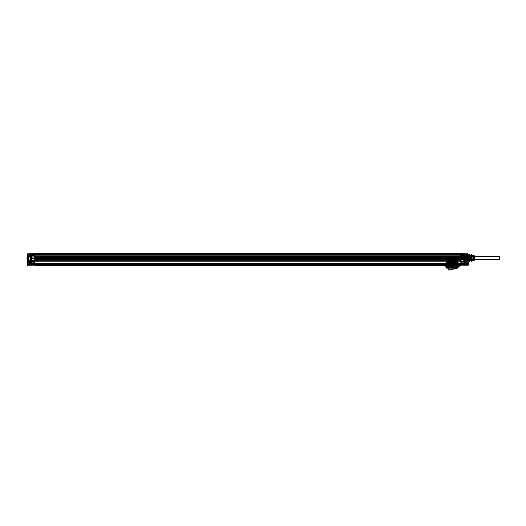 <?xml version="1.0" encoding="UTF-8"?>
<svg xmlns="http://www.w3.org/2000/svg" width="526" height="526" viewBox="0 0 526 526"><rect width="100%" height="100%" fill="white"/><g stroke="black" fill="none" stroke-linecap="round" stroke-linejoin="round"><path stroke-width="0.79" d="M34.946 254.762L460.802 254.762L460.802 256.458L34.946 256.458L34.946 256.938L460.802 256.964L460.802 254.236L460.802 257.977L460.802 257.615L34.946 257.615L34.946 257.977L34.946 256.938L34.946 264.532L34.946 254.236L34.946 256.964L34.946 254.591L460.802 254.591L34.946 254.591L437.79 254.591L34.946 254.88L460.802 254.88L460.802 256.76L460.802 256.34L460.802 256.76L34.946 256.76L34.946 255.866L34.946 256.458L460.802 256.458L460.802 255.866L34.946 255.866L460.802 255.866L460.802 256.603L34.946 256.603M460.802 259.055L460.802 258.7L460.802 259.055L34.946 259.055L34.946 258.7L34.946 259.108L460.802 259.055L34.946 259.055L460.802 259.108L460.802 260.699L442.327 260.699L442.327 259.548C436.448 259.548 436.448 259.548 442.327 259.548L460.802 259.548L460.802 260.699L442.327 260.699L442.327 259.548L460.802 259.548L460.802 259.055M460.802 261.849L460.802 263.289L460.802 260.699L460.802 261.849L34.946 261.849L34.946 260.699L460.802 260.699L34.946 260.699L460.802 260.699L34.946 260.699L460.802 260.699L34.946 260.699L34.946 263.289L34.946 260.988L460.802 260.988L34.946 260.699L34.946 261.849L460.802 261.849M460.802 264.328L460.802 263.579L34.946 263.579L460.802 263.579L34.946 263.579L460.802 263.579L460.802 265.683L460.802 264.328L34.946 264.328L34.946 265.683L34.946 263.289L460.802 263.289L34.946 263.289L34.946 264.328L460.802 264.328L34.946 264.328L460.802 264.328L34.946 264.328L460.802 264.328L34.946 264.328L460.802 264.328L460.802 264.696L34.946 264.696L460.802 264.696L460.802 264.328M460.802 264.532L460.802 258.187L460.802 265.794L34.946 265.794L460.802 265.794L34.946 265.683L460.802 265.794L460.802 256.964L460.802 265.827L460.802 264.532L34.946 264.532L468.008 264.532L468.008 260.416L463.971 260.35L468.008 260.416L468.008 264.532L460.802 264.532M34.946 254.88L437.79 254.591L34.946 254.88L34.946 255.886L460.802 255.886M34.946 258.187L460.802 258.187L460.802 253.729L460.802 258.187L34.946 258.187L34.946 265.794L34.946 256.964L460.802 256.964L34.946 256.938L460.802 256.938L460.802 257.615L34.946 257.615L34.946 254.236L460.802 254.236L460.802 253.729L460.802 254.236L34.946 254.236L34.946 253.729L460.802 253.729L34.946 253.729L34.946 258.187L31.77 258.187L31.77 260.317L31.77 258.187L34.946 258.187M34.946 259.548L460.802 259.548L34.946 259.548L34.946 259.108L34.946 259.548M460.802 256.603L34.946 256.76L34.663 254.972L28.891 255.044L28.891 255.386L28.891 254.873L34.663 254.972L34.663 255.353L28.891 255.386L34.663 255.353L34.663 255.846L28.891 255.892L34.663 255.846L34.663 256.931L28.891 256.872L28.891 255.386L28.891 260.534L28.891 256.872L34.663 256.931L34.946 255.886M460.802 256.34L34.946 256.34C34.946 255.195 34.946 255.195 34.946 256.34L460.802 256.34C460.802 255.195 460.802 255.195 460.802 256.34M460.802 257.977L34.946 257.977L34.946 258.7L34.946 257.977L460.802 257.977L460.802 258.7L34.946 258.7L460.802 258.7L460.802 257.977M442.327 260.699C436.448 260.699 436.448 260.699 442.327 260.699M34.946 264.696L34.946 264.328L34.946 264.696L34.946 264.328L34.946 264.696L460.802 264.696L34.946 264.696M443.517 264.696L460.802 264.696L443.517 264.696L443.517 265.558L460.802 265.558L443.517 265.558L443.517 264.696L443.517 265.558L35.229 265.558L35.229 264.696L35.229 265.558C35.229 274.184 35.229 274.184 35.229 265.558L443.517 265.558C443.517 274.184 443.517 274.184 443.517 265.558L443.517 264.696L35.229 264.696L443.517 264.696M460.802 264.696L460.802 265.558L460.802 264.696M446.541 265.558L457.778 265.558L446.541 265.558L446.541 266.136L457.778 266.136L444.957 266.136L446.541 266.136L446.541 265.558L444.957 265.558L444.957 266.136L444.957 265.558L446.541 265.558M457.778 265.558L457.778 266.136L459.362 266.136L457.778 266.136L457.778 265.558L459.362 265.558L459.362 266.136L459.362 265.558L457.778 265.558M445.818 266.998L444.957 266.136L445.818 266.998L457.778 266.998L446.541 266.998L446.541 266.136L446.541 266.998L445.818 266.998M447.133 259.765L447.133 265.275L447.705 265.275L447.705 266.998L450.499 266.998L447.705 266.998L447.705 265.275L447.133 265.275L447.133 265.827L447.133 261.238L446.383 264.696L447.133 266.998L446.798 266.998L446.048 264.696L446.798 261.238L446.048 264.696L446.798 266.998L457.173 266.998L447.146 266.998L447.146 265.558L447.146 266.998L446.567 266.998L447.146 266.998L446.383 264.696L447.133 259.765L448.79 259.765L448.79 260.298L450.802 260.298L450.802 259.765L455.529 260.298L455.529 259.765L457.186 259.765L457.186 260.337L456.575 260.337L457.278 260.337L457.515 259.765L457.186 261.238L457.936 264.696L457.186 266.998L458.264 264.696L457.515 258.93L446.798 258.93L457.515 258.93L458.264 264.696L457.186 266.998L457.936 264.696L457.186 261.238L457.186 265.827L457.186 259.765M458.067 265.847L457.173 265.558L458.639 265.558L458.067 265.847M446.252 265.847L447.146 265.558L445.673 265.558L446.252 265.558L446.252 264.696L458.067 264.696L458.067 265.558L458.067 264.696L446.252 264.696L446.252 265.847L445.673 265.558L446.252 265.847M457.173 266.998L457.173 265.558L457.173 266.998L457.745 266.998L457.745 265.847L457.745 266.998L457.173 266.998M458.639 264.696L458.639 265.558L458.639 264.696L458.067 264.696L458.639 264.696M445.673 264.696L445.673 265.558L445.673 264.696L446.252 264.696L445.673 264.696M446.567 265.847L446.567 266.998L446.567 265.847M458.494 266.998L459.362 266.136L458.494 266.998L457.778 266.998L457.778 266.136L457.778 266.998L458.494 266.998M460.802 258.338C460.802 262.31 460.802 254.36 460.802 258.338L460.802 257.714L460.802 258.338C460.802 259.87 460.802 259.87 460.802 258.338L461.032 258.338C461.032 261.547 461.032 255.13 461.032 258.338C461.032 255.13 461.032 261.547 461.032 258.338L464.024 258.338C464.024 261.461 464.024 255.215 464.024 258.338L461.032 258.338L464.024 258.338C464.024 255.215 464.024 261.461 464.024 258.338L459.763 258.338L459.685 259.147L459.592 258.338L460.026 259.147L460.105 258.338L461.144 258.338L461.019 258.917L460.625 258.338L461.315 258.338L461.361 258.917L461.486 258.338L461.19 258.68C461.302 257.983 461.407 257.95 461.519 258.595C461.631 258.102 461.743 258.069 461.854 258.49L462.854 258.167C462.965 258.621 463.077 258.588 463.189 258.069C463.301 258.733 463.413 258.707 463.518 257.983C463.63 258.825 463.741 258.805 463.853 257.918L463.682 257.628L463.393 258.338L464.261 258.338C464.261 262.224 464.261 254.446 464.261 258.338C464.261 262.224 464.261 254.446 464.261 258.338L464.931 258.338C464.931 253.256 464.931 263.414 464.931 258.338C464.931 253.256 464.931 263.414 464.931 258.338L464.202 258.338L464.202 256.846L464.234 259.561L464.261 258.266L464.202 259.496L464.024 257.628L463.682 257.628L464.024 257.628L464.234 259.837L464.261 258.338L465.3 258.338C465.3 254.472 465.3 262.198 465.3 258.338L464.202 258.338L464.202 259.811L464.261 257.122L464.261 258.384L463.051 258.338L463.57 258.338L463.682 257.628L463.853 257.918C463.741 258.805 463.63 258.825 463.518 257.983C463.413 258.707 463.301 258.733 463.189 258.069C463.077 258.588 462.965 258.621 462.854 258.167L461.854 258.49C461.743 258.069 461.631 258.102 461.519 258.595C461.407 257.95 461.302 257.983 461.19 258.68L461.493 258.338L461.151 258.338L461.361 258.917L459.855 258.818L460.026 259.147L460.112 258.338L459.763 258.338L459.685 259.147L459.941 258.338L458.902 258.338L459.586 258.338L459.685 259.147L461.019 258.917L460.802 258.338M460.802 255.458L460.842 256.609L459.928 256.609L460.842 256.609L459.928 256.609L460.842 256.609L460.802 257.714M460.802 257.569L461.085 259.476L461.085 258.457L462.525 258.43L462.525 257.418L463.399 257.411L460.802 257.569L460.842 257.004L460.802 261.507L460.802 259.305L460.802 259.883L463.419 259.883L463.682 260.331L463.399 259.548L463.419 259.883L461.085 259.883L461.085 261.507L461.085 259.476L463.399 259.548L463.399 257.411L463.399 259.502L463.965 259.936L461.085 259.476L460.802 258.115M460.802 262.553L460.802 264.098L460.802 262.553L460.802 263.519L467.141 263.526L467.141 264.098L467.141 260.567L463.965 260.567L467.141 260.567L467.141 262.947L461.085 262.842L467.141 262.947L461.085 262.842L461.085 261.507L467.141 261.507L460.802 261.507L461.085 264.098L461.085 263.526L467.141 263.519L467.141 262.947M463.971 260.35L463.971 258.187L460.802 258.187L463.971 258.187L463.971 260.35L464.261 258.187L464.261 260.068L468.008 260.133L464.261 260.068L468.008 260.133L468.008 256.543L464.261 256.609L464.261 257.188L464.261 256.524L468.008 256.543L468.008 260.133L463.971 260.35M468.291 256.254L468.291 254.479L468.008 256.543L464.261 256.609L468.291 256.254L468.153 258.049L469.159 258.049C469.159 263.414 469.159 263.414 469.159 258.049C469.159 252.684 469.159 252.684 469.159 258.049L468.153 258.049L468.008 256.05L463.971 256.123L468.008 256.05L468.008 254.275L460.802 254.236L468.008 254.275L468.291 256.254M468.291 264.532L468.291 260.416L468.008 265.768L460.802 265.827L468.008 265.768L468.291 264.532M468.291 260.495C468.291 262.678 468.291 262.678 468.291 260.495C468.291 262.678 468.291 262.678 468.291 260.495L463.925 260.863L468.291 260.495M468.291 259.081L468.291 260.416L468.291 259.081C468.291 263.237 468.291 263.237 468.291 259.081M467.719 258.72L467.732 258.049C467.903 255.077 468.048 255.077 468.193 258.049C468.337 261.027 468.482 261.027 468.627 258.049C468.771 255.077 468.916 255.077 469.06 258.049L468.824 258.049C468.679 255.077 468.534 255.077 468.396 258.049C468.252 261.021 468.107 261.021 467.962 258.049C467.818 255.077 467.673 255.077 467.529 258.049C467.384 261.021 467.239 261.021 467.095 258.049L467.022 256.898L466.391 256.898L466.463 258.049C466.608 261.021 466.753 261.021 466.897 258.049C467.042 255.077 467.187 255.077 467.331 258.049C467.476 261.021 467.621 261.021 467.759 258.049L467.976 259.686C468.173 262.527 468.364 254.715 468.554 255.984C468.758 258.075 468.955 262.961 469.159 258.049L471.46 258.049C471.46 269.496 471.46 246.602 471.46 258.049L471.75 258.049C471.75 247.568 471.75 268.523 471.75 258.049L469.448 258.049C469.448 253.052 469.448 253.052 469.448 258.049C469.448 263.046 469.448 263.046 469.448 258.049C469.448 269.549 469.448 246.543 469.448 258.049L469.159 258.049C469.337 255.025 469.508 255.498 469.685 259.469C469.869 262.605 470.053 256.004 470.237 255.86C470.415 255.906 470.592 262.244 470.77 259.719C470.954 255.61 471.138 255.051 471.322 258.049L470.921 258.049C470.777 254.334 470.632 254.334 470.487 258.049C470.343 261.764 470.198 261.764 470.053 258.049C469.909 254.328 469.771 254.328 469.626 258.049C469.481 261.764 469.337 261.764 469.192 258.049C469.047 254.334 468.903 254.334 468.758 258.049C468.613 261.764 468.469 261.764 468.324 258.049L468.258 258.049C468.081 252.611 467.897 256.261 467.719 260.127L467.719 258.72L467.719 260.127M471.75 261.001L471.75 255.097L471.75 261.001L471.651 255.932L469.448 259.476L467.022 256.898M471.75 255.097L471.164 255.682L471.441 260.692M469.06 258.049L469.133 259.2C469.251 260.975 469.37 260.587 469.488 258.049C469.633 255.077 469.777 255.077 469.922 258.049C470.066 261.021 470.211 261.021 470.356 258.049C470.5 255.077 470.645 255.077 470.79 258.049L470.553 258.049C470.737 262.474 470.921 259.364 471.105 256.326L471.164 255.682M470.553 258.049C470.408 255.077 470.264 255.077 470.126 258.049C470.001 260.587 469.882 260.975 469.764 259.2L469.692 258.049C469.547 255.077 469.402 255.077 469.258 258.049C469.113 261.027 468.968 261.027 468.824 258.049M466.463 258.049L464.839 258.049C464.839 265.715 464.839 250.383 464.839 258.049C464.839 262.842 464.839 253.256 464.839 258.049L463.11 258.049C463.11 262.941 463.11 253.157 463.11 258.049C463.11 264.756 463.11 251.336 463.11 258.049L465.3 258.213L464.859 257.766L465.3 258.023L464.859 258.529L465.3 258.148L464.859 257.766L465.3 257.766L464.859 257.766L465.3 258.785L464.859 258.023L466.897 258.049M470.79 258.049L471.105 259.772L471.651 255.932M467.923 258.049L468.291 258.049C468.291 263.079 468.291 253.013 468.291 258.049L473.768 258.049C473.768 263.079 473.768 253.013 473.768 258.049L474.347 258.049C474.347 251.099 474.347 264.999 474.347 258.049L467.529 258.049M469.133 259.2L469.764 259.2M462.242 258.049L463.11 258.049L462.242 258.049C462.242 251.29 462.242 264.808 462.242 258.049M462.242 257.615L462.255 258.148L461.085 258.161L461.085 257.615L462.242 257.615L462.301 255.314L461.085 255.314L461.085 256.149M460.802 254.485L462.393 254.762L462.242 256.063C462.242 262.29 462.242 262.29 462.242 256.063L462.242 254.762L461.085 254.742L467.141 254.88L467.141 256.379L463.965 256.405L463.399 257.102L467.141 256.681L463.965 256.405M460.802 257.615L460.842 256.142M461.085 256.833L460.842 256.293L463.827 256.484L463.965 256.103L463.399 257.089L463.735 256.293L462.525 256.293L462.525 255.458L467.141 255.458L467.141 256.103L463.965 256.103L467.141 256.103L467.141 254.88L467.141 255.458L461.085 255.458L461.085 254.775L462.242 254.794M463.827 256.484L463.682 256.99L463.827 256.484M461.085 264.098L467.141 264.098L467.141 264.677L467.141 264.098L460.802 264.098L460.802 265.071L460.802 264.098L461.085 264.782L467.141 264.677L461.085 264.782L461.085 264.098M463.827 260.186L463.682 259.699L463.827 260.186M460.842 256.293L460.842 256.839M462.347 254.762L462.301 255.314M462.315 255.458L462.525 254.801L462.525 255.879C462.525 262.684 462.525 262.684 462.525 255.879L467.141 255.827L467.141 256.681L463.399 256.412L463.965 256.734L463.682 259.699L467.141 259.995L467.141 260.567L467.141 259.995L463.399 260.166L467.141 260.212C467.141 261.915 467.141 261.915 467.141 260.212L463.965 260.173M462.525 254.801L467.141 254.88L462.525 254.801L462.242 256.063L467.141 255.827L467.141 254.88L461.085 254.762L460.802 255.314M463.965 259.936L463.399 256.412L463.399 260.166L463.399 257.102M463.971 256.123L463.971 256.984L460.802 256.964L463.971 256.984L463.971 256.123M468.008 253.788L460.802 253.729L468.008 253.788L468.291 257.411L468.008 253.788M468.291 262.513L468.008 262.224C468.008 260.672 468.008 260.672 468.008 262.224C468.008 260.672 468.008 260.672 468.008 262.224L463.925 262.152C463.925 260.758 463.925 260.758 463.925 262.152L468.291 262.513M463.537 261.507L463.925 262.152C463.925 260.758 463.925 260.758 463.925 262.152L463.537 261.507L463.925 260.863L463.537 261.507M464.261 258.187L463.971 256.984L464.261 258.187M464.261 256.609L464.261 260.068L464.261 256.609M471.105 256.326L471.105 259.772M462.242 258.115L462.242 257.273M460.802 255.991L460.802 257.227M462.315 256.293L462.242 257.556M460.802 257.122L460.802 256.024M463.965 256.734L463.965 256.103L463.965 256.734M467.141 256.681L467.141 256.103L467.141 256.681M468.291 260.64L463.971 260.64C463.971 262.513 463.971 262.513 463.971 260.64C463.971 262.513 463.971 262.513 463.971 260.64L468.291 260.64C468.291 262.513 468.291 262.513 468.291 260.64C468.291 262.513 468.291 262.513 468.291 260.64M468.291 262.369L463.971 262.369L468.291 262.369M463.971 260.784C463.971 262.342 463.971 262.342 463.971 260.784C463.971 262.342 463.971 262.342 463.971 260.784M464.839 255.669L464.839 260.423L464.839 255.669L469.448 255.669L469.448 260.423L469.448 255.669M464.839 256.609L464.839 259.489L464.839 256.609L469.448 256.609L469.448 259.489L469.448 256.609M464.839 260.423L469.448 260.423M464.839 259.489L469.448 259.489M499.7 256.655L499.7 259.436L499.7 256.655L463.11 256.655L463.11 259.436L463.11 256.655M499.7 259.436L463.11 259.436M473.926 260.929L472.039 260.929L472.039 255.169L472.039 260.929L472.039 258.2L472.039 260.778L473.722 260.778L473.722 258.2L473.722 260.929L474.347 260.212M473.926 255.169L474.347 255.886L474.347 260.212L474.347 255.886M467.976 259.686L467.719 260.692M467.719 260.817C467.923 258.312 468.127 251.428 468.324 258.049M469.626 258.049L468.692 258.049C468.837 254.334 468.982 254.334 469.126 258.049C469.271 261.764 469.416 261.764 469.56 258.049C469.698 254.334 469.843 254.334 469.988 258.049C470.132 261.764 470.277 261.764 470.422 258.049C470.566 254.328 470.711 254.328 470.855 258.049C471 261.764 471.145 261.764 471.283 258.049C471.428 254.334 471.572 254.334 471.717 258.049L471.283 258.049M471.322 258.049L470.855 258.049M468.258 258.049C468.403 261.764 468.548 261.764 468.692 258.049M472.039 260.929L473.722 260.929L472.039 260.929M473.722 255.32L473.722 257.891L473.722 255.169L472.039 255.32L473.722 255.32M472.039 257.891L473.722 258.2L472.039 257.891M472.039 255.169L473.722 255.169L472.039 255.169M453.313 258.739L453.313 258.621C453.359 257.608 453.405 257.516 453.445 258.338L453.596 257.628L453.885 258.338L453.596 257.589L453.313 258.858L454.523 257.95L457.364 258.023C457.41 257.286 457.462 257.392 457.515 258.338L457.364 258.023C457.41 257.286 457.462 257.392 457.515 258.338L458.376 258.338L458.356 258.746L458.212 258.338L457.173 258.338C457.12 257.392 457.068 257.286 457.022 258.023L456.824 258.338L457.364 258.023L458.192 258.476C458.304 258.082 458.409 258.115 458.521 258.582L459.855 258.818L458.521 258.582C458.409 258.115 458.304 258.082 458.192 258.476L457.173 258.338C457.12 257.392 457.068 257.286 457.022 258.023L455.858 257.871L456.029 257.549L456.298 258.338L455.786 258.338L456.029 257.549L456.483 258.338L455.786 258.338L455.687 257.549L455.444 258.338L455.963 258.338L456.029 257.549L455.615 258.338L455.095 258.338L455.786 258.338L455.687 257.549L455.858 257.871L454.694 257.687L454.918 258.338L454.405 258.338L454.694 257.687L455.095 258.338L454.405 258.338L454.352 257.687L454.063 258.338L454.576 258.338L454.352 257.687L453.885 258.338L454.405 258.338L454.352 257.687L453.313 258.621C453.359 257.608 453.405 257.516 453.445 258.338L453.313 258.739M464.215 259.127L464.261 259.837L464.215 259.127M453.879 258.338L453.596 257.589L453.885 258.338M464.215 257.661L464.261 256.846L464.215 257.661M465.3 258.845L464.859 258.654L465.3 258.845M464.859 257.832L465.3 257.766L464.859 257.832M464.859 258.529L465.3 258.654L464.859 258.529M465.3 258.213L464.859 258.463L465.3 258.213M465.3 257.766L464.859 257.891L465.3 257.766M464.215 258.266L464.202 257.681L464.215 258.266M464.234 256.846L464.215 257.556L464.234 256.846M465.3 258.338C465.3 254.472 465.3 262.198 465.3 258.338L464.931 258.338L465.3 258.338M465.3 258.785L464.859 258.785L465.3 258.785M34.946 262.553L34.946 260.488L34.663 262.842L28.891 262.941L28.608 264.098L28.891 260.534L28.891 262.941L34.663 262.842L28.891 262.941L34.663 262.842L34.663 263.414L34.663 261.507L28.891 261.507L34.663 261.507L34.663 260.488L28.891 260.534L34.663 260.488L34.663 260.061L28.891 260.114L34.663 260.061L34.946 262.553M34.946 264.098L34.946 265.071L34.946 264.098L28.891 264.098L28.891 263.519L28.891 264.683L28.891 264.098L34.663 264.098L34.663 263.414L28.891 263.519L34.663 263.414L34.663 264.782L28.891 264.683L34.663 264.782L34.946 264.098M34.946 259.851L34.663 256.931L34.946 259.851M34.946 254.768L34.946 255.149L34.946 254.485L34.663 254.972L28.891 254.873L34.946 254.768M34.946 258.338C34.946 262.5 34.946 254.17 34.946 258.338C34.946 262.5 34.946 254.17 34.946 258.338L34.657 258.338C34.657 255.13 34.657 261.547 34.657 258.338C34.657 255.13 34.657 261.547 34.657 258.338L31.777 258.338C31.777 255.215 31.777 261.461 31.777 258.338L34.657 258.338L31.777 258.338C31.777 255.215 31.777 261.461 31.777 258.338L35.117 258.338L34.433 258.338L34.387 258.917L34.256 258.338L34.729 258.917L34.769 258.338L35.466 258.338L34.558 258.68C34.446 257.983 34.335 257.95 34.223 258.595C34.111 258.102 33.999 258.069 33.894 258.49L32.895 258.167C32.783 258.621 32.671 258.588 32.559 258.069C32.448 258.733 32.336 258.707 32.224 257.983C32.112 258.825 32.001 258.805 31.895 257.918L32.349 258.338L31.488 258.338C31.488 262.421 31.488 254.255 31.488 258.338C31.488 262.421 31.488 254.255 31.488 258.338L30.817 258.338C30.817 253.256 30.817 263.414 30.817 258.338C30.817 253.256 30.817 263.414 30.817 258.338L31.547 258.338L31.547 256.846L31.547 259.837L31.488 257.122L31.488 259.068L32.06 257.628L31.547 259.574L31.547 258.338L31.488 259.574L31.488 258.338L30.449 258.338C30.449 254.472 30.449 262.198 30.449 258.338L31.488 258.338L31.488 257.641L31.527 258.384L31.488 256.846L31.488 258.384L32.527 258.338L32.06 257.628L31.895 257.918C32.001 258.805 32.112 258.825 32.224 257.983C32.336 258.707 32.448 258.733 32.559 258.069C32.671 258.588 32.783 258.621 32.895 258.167L33.894 258.49C33.999 258.069 34.111 258.102 34.223 258.595C34.335 257.95 34.446 257.983 34.558 258.68L35.893 258.818L35.722 259.147L35.466 258.338L35.978 258.338L36.057 259.147L36.156 258.338L35.722 259.147L35.893 258.818L34.729 258.917L34.946 258.338M27.74 264.532L34.946 264.532L34.946 265.827L34.946 264.532L27.74 264.532L27.74 260.39L31.77 260.317L27.74 260.39L27.74 265.768L34.946 265.827L27.74 265.768L27.451 260.39L27.451 265.479L27.74 264.532M31.488 256.55L31.488 257.188L31.77 256.149L27.74 256.077L31.77 256.149L31.77 256.984L34.946 256.964L31.77 256.984L31.77 256.149L31.488 256.55M31.488 260.035L31.488 258.187L31.488 260.035L27.733 260.1L31.488 260.035L27.733 260.1L27.733 256.57L31.488 256.635L27.733 256.57L27.733 260.1L31.77 260.317L31.488 256.635L27.733 256.57L31.488 256.635L31.488 260.035M27.451 256.28L27.74 254.275L34.946 254.236L34.946 253.729L34.946 254.236L27.74 254.275L27.549 258.049L26.589 258.049C26.589 252.684 26.589 252.684 26.589 258.049C26.589 263.414 26.589 263.414 26.589 258.049L27.549 258.049L27.451 259.035L27.451 256.28M27.451 262.513C27.451 260.331 27.451 260.331 27.451 262.513C27.451 260.331 27.451 260.331 27.451 262.513L31.823 262.152C31.823 260.758 31.823 260.758 31.823 262.152L27.451 262.513M27.74 253.788L34.946 253.729L27.74 253.788L27.451 257.457L27.74 253.788M26.3 258.049L26.3 258.049C26.3 253.052 26.3 253.052 26.3 258.049C26.3 263.046 26.3 263.046 26.3 258.049M27.451 260.495L27.747 260.791C27.747 262.342 27.747 262.342 27.747 260.791C27.747 262.342 27.747 262.342 27.747 260.791L31.823 260.863L27.451 260.495M32.204 261.507L31.823 262.152C31.823 260.758 31.823 260.758 31.823 262.152L32.204 261.507L31.823 260.863L32.204 261.507M28.608 261.507L28.608 263.23L28.608 261.507M28.608 255.846L28.608 256.701L28.608 255.846M34.946 256.826L34.946 256.05L34.946 256.826M34.907 256.609L35.814 256.609L34.907 256.609M31.488 258.187L31.77 256.984L31.488 258.187M27.451 260.39L27.451 259.035L27.451 260.39M27.451 259.035C27.451 263.25 27.451 263.25 27.451 259.035M28.608 260.324L28.608 256.701L28.608 260.324M34.907 256.576L34.907 256.208L34.907 256.576M27.451 260.64C27.451 262.513 27.451 262.513 27.451 260.64L30.909 260.64C30.909 262.513 30.909 262.513 30.909 260.64C30.909 262.513 30.909 262.513 30.909 260.64L27.451 260.64C27.451 262.513 27.451 262.513 27.451 260.64M27.451 262.369L30.909 262.369L27.451 262.369M30.909 260.784C30.909 262.342 30.909 262.342 30.909 260.784C30.909 262.342 30.909 262.342 30.909 260.784M42.435 258.739L42.435 258.621C42.389 257.608 42.343 257.516 42.297 258.338L42.146 257.628L41.856 258.338L42.146 257.589L42.435 258.858L41.219 257.95L38.385 258.023C38.339 257.286 38.286 257.392 38.234 258.338L38.576 258.338C38.628 257.392 38.674 257.286 38.727 258.023L38.385 258.023C38.339 257.286 38.286 257.392 38.234 258.338L38.576 258.338C38.628 257.392 38.674 257.286 38.727 258.023L37.556 258.476C37.445 258.082 37.333 258.115 37.221 258.582L35.893 258.818L36.057 259.147L36.498 258.338L35.978 258.338L36.057 259.147L35.893 258.818L37.221 258.582L36.675 258.338L37.366 258.338L37.392 258.746L37.195 258.338L37.05 258.746L38.056 258.338L37.221 258.582C37.333 258.115 37.445 258.082 37.556 258.476L38.385 258.023L39.614 258.338L38.556 258.154L39.891 257.871L39.72 257.549L39.956 258.338L40.061 257.549L40.305 258.338L39.792 258.338L39.72 257.549L39.437 258.338L39.956 258.338L40.061 257.549L39.785 258.338L40.995 258.338L40.127 258.338L40.061 257.549L39.891 257.871L41.048 257.687L41.344 258.338L41.048 257.687L40.824 258.338L41.344 258.338L41.39 257.687L41.685 258.338L41.173 258.338L41.39 257.687L41.856 258.338L41.344 258.338L41.39 257.687L42.435 258.621C42.389 257.608 42.343 257.516 42.297 258.338L42.435 258.739M36.504 258.338L36.846 258.338L36.504 258.338M31.527 259.002L31.488 259.837L31.527 259.002M31.527 259.127L31.488 259.837L31.527 259.127M31.527 258.956L31.488 258.299L31.527 258.956M41.863 258.338L42.146 257.589L41.856 258.338M31.527 257.661L31.488 257.122L31.527 257.661M30.449 258.845L30.889 258.91L30.449 258.845L30.889 258.91L30.449 258.845L30.889 258.91L30.449 258.654L30.889 258.91L30.449 258.91L30.889 258.148L30.449 258.529L30.889 258.91L30.449 258.845M30.449 258.213L30.889 258.463L30.449 258.148L30.889 257.766L30.449 258.023L30.889 258.529L30.449 258.213M30.449 257.766L30.889 258.023L30.449 257.766M30.889 258.654L30.449 258.529L30.889 258.654M30.889 258.148L30.449 258.023L30.889 258.148M30.889 257.832L30.449 257.832L30.889 257.832M31.507 256.846L31.527 257.556L31.488 256.846M30.449 258.338C30.449 254.472 30.449 262.198 30.449 258.338L30.817 258.338L30.449 258.338M30.449 258.785L30.889 258.785L30.449 258.785M456.338 258.115L456.049 260.107L456.338 258.115C456.338 257.01 456.338 257.01 456.338 258.115L456.338 258.115M456.338 260.107L456.338 259.528L456.338 260.107M456.049 258.115C456.049 257.01 456.049 257.01 456.049 258.115L456.049 258.115M456.575 262.645L456.575 260.337L456.575 262.645L455.996 262.645L455.996 260.337L455.424 260.337L455.996 260.337L455.424 260.337L455.996 260.337L455.996 262.645L452.991 262.389L452.991 260.337L452.413 260.337L452.991 260.337L452.413 260.337L452.991 260.337L452.991 262.389L451.9 262.389L451.9 260.337L451.328 260.337L451.9 260.337L451.328 260.337L451.9 260.337L451.9 262.389L448.895 262.389L448.895 260.337L448.316 260.337L448.895 260.337L448.316 260.337L448.895 260.337L448.895 262.389L448.316 262.389L447.981 259.666L448.33 259.666L447.981 259.666L447.981 260.337L448.33 259.666L448.316 262.645L447.744 262.645L447.744 260.337L447.034 260.337L447.744 260.337L447.744 262.645L448.316 262.645L448.316 260.337L448.316 262.389L451.328 262.389L451.328 260.337L451.328 262.389L451.328 260.337L451.328 262.389L452.413 262.389L452.413 260.337L452.413 262.389L452.413 260.337L452.413 262.389L455.424 262.389L455.424 260.337L455.424 262.389L455.424 260.337L455.424 262.389L455.996 262.389L455.996 260.337L455.996 262.645L456.575 262.645L456.463 268.155L447.856 268.155L456.706 268.155L456.463 262.645L455.996 262.645L456.575 262.645M456.706 262.389L456.706 268.155L456.706 262.389M447.856 262.645L447.606 268.155L447.744 262.645L448.316 262.645L447.856 262.645M457.285 267.576L447.028 267.576L457.285 267.576L457.285 266.998L457.285 268.155L447.028 268.155L457.574 268.155L457.285 267.576L458.153 267.576L458.153 266.998L458.153 267.576L457.285 267.576M446.166 266.998L446.166 267.576L446.166 266.998L447.028 266.998L447.028 267.576L447.028 266.998L457.285 266.998L446.166 266.998M452.156 266.998L453.241 266.998L452.156 266.998A0.579 0.579 0 0 0 452.735 266.426C452.353 265.676 451.965 265.676 451.584 266.426C451.965 267.169 452.353 267.169 452.735 266.426L452.735 266.426C452.353 267.169 451.965 267.169 451.584 266.426C451.965 265.676 452.353 265.676 452.735 266.426L452.735 266.426A0.579 0.579 0 0 0 452.156 265.847A0.579 0.579 0 0 0 451.584 266.426A0.579 0.579 0 0 0 452.156 266.998A0.579 0.579 0 0 1 451.584 266.426A0.579 0.579 0 0 1 452.156 265.847A0.579 0.579 0 0 1 452.735 266.426A0.579 0.579 0 0 1 452.156 266.998M456.607 266.998L453.813 266.998L456.607 266.998L456.607 265.275L457.186 265.275L456.607 265.275L456.607 266.998L457.186 266.998L456.607 266.998L456.607 265.827L457.186 265.827L457.186 266.998L457.186 265.827L456.607 265.827L456.607 265.275L456.607 266.998M453.241 265.827L453.241 266.998L453.241 265.275L453.241 266.998L453.813 266.998L453.241 266.998L453.241 265.275L453.813 265.275L453.813 266.998L453.813 265.275L453.813 266.998L453.813 265.275L453.241 265.275L453.241 265.827L453.813 265.827L453.241 265.827M447.606 262.389L447.606 268.155L447.606 262.389M457.278 259.765L455.529 259.607L455.529 260.298L453.511 260.298L453.511 259.607L455.529 259.607L453.511 259.607L453.511 260.298L455.529 260.298L455.529 259.607L455.529 260.298L448.79 259.607L450.802 259.607L450.802 260.298L448.79 260.298L448.79 259.607L448.79 260.298L450.802 260.298L450.802 259.607L450.802 260.298L448.79 260.298L448.79 259.607L447.034 259.765L447.034 260.337L447.034 259.765M446.798 261.238L447.133 261.238L446.798 261.238L446.798 258.93L446.798 261.238M448.297 259.739L448.185 259.062L448.297 259.739M456.009 259.706L455.766 259.469L456.292 259.509L456.009 259.706M456.68 259.739L456.575 259.062L456.68 259.739M451.985 259.739L451.88 259.062L451.985 259.739M447.343 259.384L447.79 259.14L447.422 259.134L447.606 259.706L447.343 259.384M447.777 259.62L447.889 259.062L447.777 259.62M451.078 265.827L451.078 266.998L451.078 265.275L451.078 266.998L450.499 266.998L451.078 266.998L451.078 265.275L450.499 265.275L450.499 266.998L450.499 265.275L450.499 266.998L450.499 265.275L451.078 265.275L451.078 265.827L450.499 265.827L451.078 265.827M447.133 266.998L447.705 266.998L447.133 266.998L447.133 265.827L447.133 266.998M447.705 265.827L447.133 265.827L447.705 265.827L447.705 265.275L447.705 266.998L447.705 265.827M447.133 258.93L457.186 258.93L447.133 258.93M456.108 260.659L456.108 264.118L455.818 260.377L448.5 260.377L456.108 260.659M450.907 261.343L449.815 262.441L450.907 261.343L450.749 260.949L450.907 261.343M450.69 260.949L450.69 260.548L450.69 260.949M448.612 260.548L450.69 260.548L448.612 260.548L448.612 260.949L448.612 260.548M448.56 260.949L448.395 261.343L449.487 262.441L448.395 261.343L448.56 260.949M454.701 261.613L454.339 260.745L454.701 261.613M454.674 260.778L454.872 261.613L454.674 260.778M455.385 261.613L454.872 261.613L455.385 261.613L455.424 261.126L455.385 261.613M454.944 261.034L455.424 261.126L454.944 261.034L455.312 260.607L454.944 261.034M453.425 263.546L454.379 263.546L454.109 264.118L453.156 264.118L454.037 264.006L453.313 263.776L454.379 263.546L454.109 264.118L453.156 264.118L454.037 264.006L453.261 263.888L454.194 263.657L453.425 263.546M455.818 264.407L448.5 264.407L455.818 264.407M448.211 264.118L448.211 260.659L448.211 264.118M450.867 261.304L449.776 262.395L450.749 261.008L448.56 261.008L450.867 261.304M449.526 262.395L448.435 261.304L449.526 262.395M448.671 260.949L448.671 260.607L448.671 260.949L450.631 260.949L450.631 260.607L448.671 260.607L450.631 260.607L450.631 260.949L448.671 260.949M447.79 259.384L447.455 259.377L447.79 259.384M455.529 259.607L453.511 259.607L455.529 259.607M450.802 259.607L448.79 259.607L450.802 259.607M452.991 262.389L452.991 260.337L452.991 262.389M451.9 262.389L451.9 260.337L451.9 262.389M448.895 262.389L448.895 260.337L448.895 262.389M455.996 262.389L448.316 262.389L455.996 262.389M446.738 268.155L446.738 268.155A0.579 0.579 0 0 1 446.331 267.984A0.579 0.579 0 0 0 446.738 268.155M458.139 267.701A0.579 0.579 0 0 0 458.153 267.576A0.579 0.579 0 0 1 457.982 267.984A0.579 0.579 0 0 0 458.139 267.701M457.574 268.155A0.579 0.579 0 0 0 457.982 267.984A0.579 0.579 0 0 1 457.574 268.155M446.166 267.576A0.579 0.579 0 0 0 446.331 267.984A0.579 0.579 0 0 1 446.166 267.576L447.028 267.576L446.166 267.576M447.028 267.984L447.028 267.576L447.028 267.984M458.153 266.998L457.285 266.998L458.153 266.998M447.836 259.666L447.087 259.666L447.087 260.337L448.842 260.337L447.087 260.337L447.087 259.666L450.749 259.666L447.836 259.666L447.836 260.337M450.749 260.337L453.57 260.337L450.749 260.337L450.749 259.666L453.57 259.666L450.749 259.666L450.749 260.337M455.47 260.337L453.57 260.337L457.225 260.337L455.47 260.337L455.47 259.666L453.57 259.666L457.225 259.666L455.47 259.666L455.47 260.337M448.842 260.337L448.842 259.666L448.842 260.337M453.57 259.666L453.57 260.337L453.57 259.666M456.483 259.666L456.483 260.337M457.225 259.666L457.225 260.337L457.225 259.666M452.334 260.337L451.985 259.666L452.334 260.337M455.989 260.337L456.338 259.666L455.989 260.337M452.334 258.115L451.985 258.115L452.334 258.115L451.985 258.115L451.985 260.107L451.985 258.115L452.334 258.115L452.334 259.528L451.985 259.528L452.334 259.528L452.334 258.115L451.985 258.582L452.334 258.115M452.334 260.107L451.985 260.107L452.334 259.528L452.334 260.107M451.985 259.528L452.334 259.528L451.985 259.528M449.23 270.055L456.384 268.405L449.046 270.147L448.33 266.36L456.003 264.591L447.902 266.458L448.33 266.36L449.23 270.055M456.66 268.326L455.575 264.69L456.39 268.332L449.02 270.075L456.66 268.326L456.003 264.591L456.66 268.326M448.948 270.108L447.902 266.458L448.948 270.108M452.722 266.294L452.031 265.86L451.597 266.557L452.722 266.294L451.597 266.557L452.676 266.682L452.722 266.294L451.808 266.879L452.031 265.86L452.722 266.294L452.031 265.86L451.597 266.557L452.031 265.86L452.722 266.294M450.138 265.946L453.76 265.111L450.138 265.946A2.078 2.078 0 0 1 453.76 265.111A2.078 2.078 0 0 0 450.138 265.946A2.078 2.078 0 0 1 453.76 265.111A2.078 2.078 0 0 0 450.138 265.946M451.808 266.879A0.579 0.579 0 0 0 452.676 266.682A0.579 0.579 0 0 1 451.808 266.879M452.722 266.544A0.579 0.579 0 0 1 451.702 266.774A0.579 0.579 0 0 0 452.722 266.544"/></g></svg>
